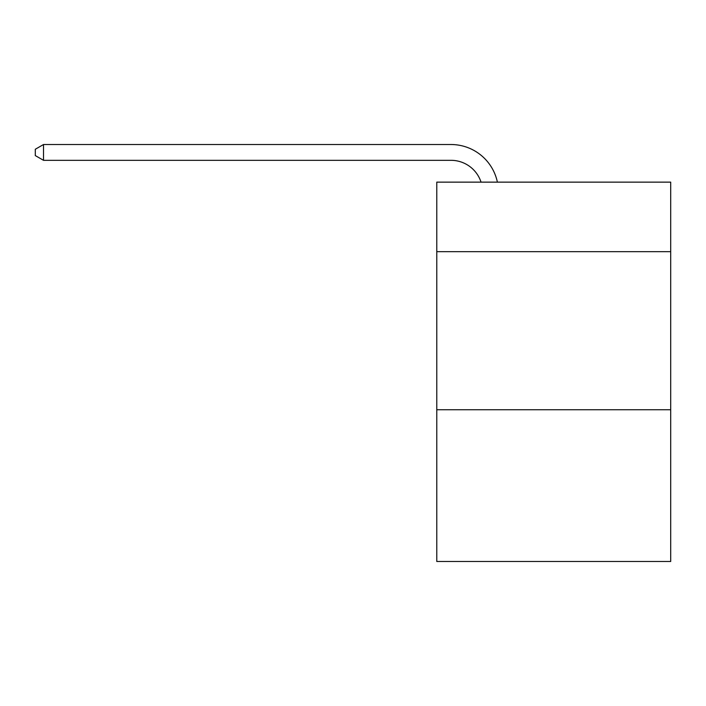 <?xml version="1.0" encoding="UTF-8"?>
<svg xmlns="http://www.w3.org/2000/svg" width="706" height="706" viewBox="0 0 706 706"><rect width="100%" height="100%" fill="white"/><g stroke="black" fill="none" stroke-linecap="round" stroke-linejoin="round"><path stroke-width="1.06" d="M670.7 251.68L670.7 182.139L436.776 182.139L436.776 251.68L670.7 251.68L670.7 561.482L436.776 561.482L436.776 251.68M670.7 409.745L436.776 409.745M450.993 160.324A31.611 31.611 -25.8 0 1 481.051 182.139A31.611 31.611 -34 0 0 450.993 160.324L43.516 160.324L35.3 155.585L35.3 149.257L43.516 144.518L450.993 144.518A47.417 47.417 154.2 0 1 497.395 182.139M43.516 144.518L43.516 160.324"/></g></svg>

